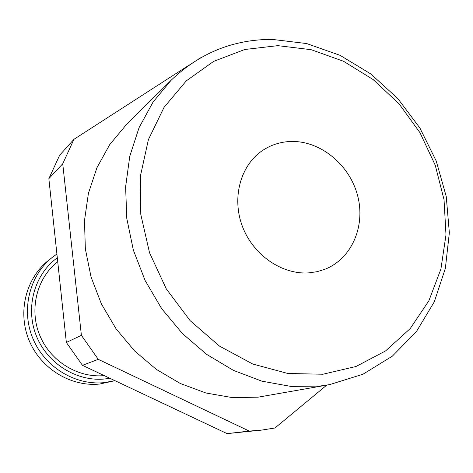 <?xml version="1.0" encoding="UTF-8"?>
<svg xmlns="http://www.w3.org/2000/svg" width="473" height="473" viewBox="0 0 473 473"><rect width="100%" height="100%" fill="white"/><g stroke="black" fill="none" stroke-linecap="round" stroke-linejoin="round"><path stroke-width="0.71" d="M277.84 45.65L244.778 49.499L213.707 61.348L186.273 80.883L164.054 107.347L148.421 139.553L140.446 175.867L140.771 214.328L149.527 252.742L166.289 288.873L190.081 320.599L219.49 346.106L252.736 364.015L287.874 373.487L322.929 374.238L356.045 366.486L385.572 350.936L410.18 328.617L428.851 300.834L440.913 269.054L445.992 234.809L444.035 199.665L435.225 165.154L420.006 132.742L399.046 103.806L373.197 79.606L343.522 61.265L311.269 49.712L277.84 45.65M319.458 386.098L290.818 386.4L261.829 381.149L233.449 370.394L206.671 354.383L182.454 333.589L161.683 308.686L145.122 280.524L133.356 250.105L126.794 218.508L125.611 186.853L129.779 156.232L139.062 127.675L153.039 102.091L171.131 80.233C199.73 52.994 233.378 39.377 272.087 39.383L306.658 43.563L340.028 55.317L370.808 73.948L397.775 98.526L419.882 127.982L436.26 161.068L446.234 196.461L449.35 232.716L445.365 268.345L434.297 301.809L416.423 331.573L392.336 356.163L362.957 374.232L329.521 384.65L319.458 386.098M171.131 80.233L126.125 124.89L109.665 144.697L96.924 167.749L88.404 193.362L84.478 220.725L85.353 248.934L91.064 277.024L101.441 304.009L116.145 328.954L134.657 350.984L156.303 369.366L180.319 383.502L205.85 392.974L232.024 397.551L257.974 397.196L329.521 384.65M309.017 272.856L316.975 271.703L324.59 269.409C351.723 258.991 365.86 225.993 357.511 195.26C349.393 164.474 320.274 140.623 290.99 141.468C280.655 141.788 271.218 144.768 262.681 150.408C240.586 165.059 231.528 197.643 242.377 226.289C253.079 254.982 281.985 274.902 309.017 272.856M114.939 380.664L104.32 382.622C75.106 385.661 44.503 366.959 32.755 338.195C20.883 309.472 29.61 275.12 52.538 257.194L48.618 260.286C25.962 278 17.33 311.902 29.03 340.229C40.619 368.603 70.826 387.038 99.685 384.035L114.969 380.682M57.73 261.723C36.929 277.941 28.983 308.999 39.626 335.026C50.156 361.088 77.743 378.175 104.237 375.609M201.947 57.062L198.79 58.871M189.49 64.86L73.971 139.299L62.738 163.764L81.391 335.333L98.272 359.344L249.236 431.08L261.143 430.17L274.955 427.994L326.707 385.158M98.272 359.344L82.462 365.327L227.07 433.617L249.236 431.08M227.07 433.617L261.143 430.17M62.738 163.764L48.855 178.646L66.35 342.452L81.391 335.333M66.35 342.452L82.462 365.327M48.855 178.646L59.675 155.191L73.971 139.299M57.31 257.797C34.499 274.299 25.152 307.373 36.155 335.369C47.028 363.406 76.591 381.877 104.888 378.962L109.86 378.264M56.908 254.031L52.538 257.194"/></g></svg>
